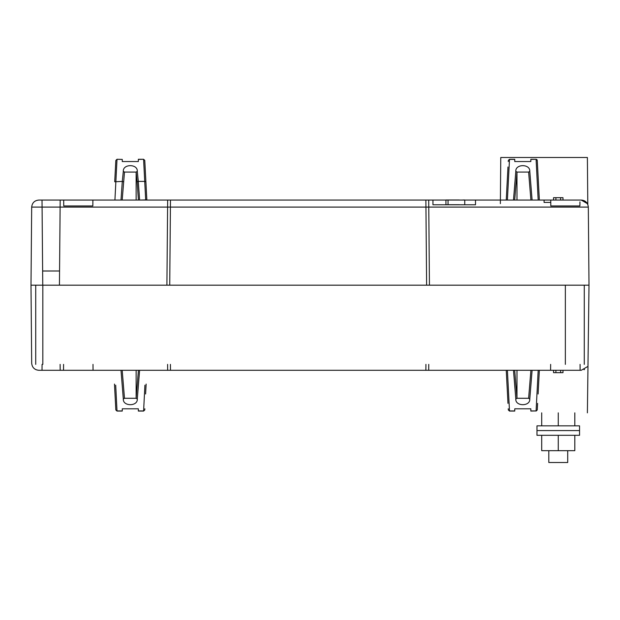 <?xml version="1.0" encoding="UTF-8"?>
<svg xmlns="http://www.w3.org/2000/svg" width="620" height="620" viewBox="0 0 620 620"><rect width="100%" height="100%" fill="white"/><g stroke="black" fill="none" stroke-linecap="round" stroke-linejoin="round"><path stroke-width="0.93" d="M548.808 450.686L548.808 462.505L567.718 462.505L567.718 450.686M574.81 435.31L574.81 450.686L541.71 450.686L541.71 435.31M558.264 435.31L558.264 450.686M574.81 412.85L574.81 425.855M541.71 412.85L541.71 425.855M558.264 412.85L558.264 425.855M579.545 430.582L579.545 425.855L536.982 425.855L536.982 430.582L579.545 430.582L536.982 430.582L536.982 435.31L579.545 435.31L579.545 430.582M114.716 181.776L115.832 160.464L114.716 181.776L122.303 181.404L121.001 200.059L113.755 200.059L114.917 200.059L115.7 185.163M114.995 176.351L115.769 161.588L114.995 176.351M122.264 161.541L138.345 161.541L122.264 161.541L122.264 159.402L117.009 159.286L115.832 160.464L115.769 161.588M115.832 160.464L117.009 159.278L122.264 159.402M138.345 161.541L138.345 159.278L143.6 159.278L144.778 160.402M138.345 159.402L143.6 159.286L144.778 160.464L146.847 199.888L139.608 200.059L138.306 181.404L144.716 181.404L145.692 200.059L144.917 185.163M136.129 200.059L138.415 200.059L137.144 181.838L138.306 181.404L137.291 171.322C137.849 163.781 122.76 163.781 123.318 171.322L124.481 172.066L122.194 200.059L136.129 200.059L136.129 172.073L124.481 172.066M121.001 200.059L122.194 200.059M138.415 200.059L139.608 200.059M137.291 171.322L136.129 172.073L137.144 181.838M169.733 285.177L170.477 200.059L169.733 285.177L170.477 200.059L167.656 200.059L166.912 285.177L167.656 200.059L146.847 200.059L145.615 176.351M532.1 200.059L529.782 171.322C530.34 163.781 515.251 163.781 515.809 171.322L513.492 200.059L539.346 200.059L537.269 160.402L536.091 159.278L530.836 159.278L530.836 161.541L514.755 161.541L530.836 161.541M509.508 159.278L508.322 160.402L509.5 159.278L514.755 159.278L514.755 161.541M529.782 171.322L528.62 172.066L516.979 172.066L514.693 200.059M530.836 159.402L536.091 159.286M513.492 200.059L506.246 200.059L507.982 166.989M537.618 166.989L538.106 176.351M515.809 171.322L516.979 172.066L516.979 200.059M507.408 200.059L509.5 159.286M553.536 200.059L553.536 197.687L562.991 197.687L562.991 200.059M555.9 200.059L555.9 197.687M560.627 197.687L560.627 200.059M556.985 200.059L558.171 200.059M584.273 364.382L584.273 285.177L31 285.177L589 285.177L582.854 285.177L589 285.177L588.318 207.088L31.682 207.088C32.163 202.841 34.526 200.5 38.773 200.059L60.179 200.059L59.559 270.987L42.633 270.987L42.02 200.059L42.633 270.987M587.388 412.85L589 285.177L31 285.177L31.682 207.088C32.163 202.841 34.526 200.5 38.773 200.059L581.227 200.059L587.388 203.631M59.559 271.017L59.435 285.177L59.559 270.987L42.633 271.017L42.757 285.177L42.633 271.017M59.559 270.987L60.179 200.059L113.755 200.059M63.744 205.964L63.69 200.059L92.884 200.059L92.837 205.964L63.744 205.964L92.837 205.964M550.808 205.964L579.902 205.964L550.808 205.964L550.754 200.059L579.956 200.059L544.073 200.059L544.073 202.422L544.073 200.059L550.754 200.059M579.902 205.964L579.94 201.88M426.622 285.177L425.878 200.059L426.622 285.177L425.878 200.059L432.946 200.059L432.946 204.786L475.509 204.786L432.946 204.786M170.477 200.059L425.878 200.059M429.443 285.177L428.707 200.059L429.443 285.177M550.777 202.422L544.073 202.422L550.777 202.422M464.752 200.059L445.95 200.059M500.394 200.059L475.509 200.059L475.509 204.786M587.218 203.352L586.784 202.74M585.621 201.585L584.954 201.12M584.559 200.888L583.366 200.384M582.622 200.198L581.227 200.059C585.489 200.485 587.853 202.825 588.318 207.088M587.388 157.495L500.766 157.495L587.388 157.495L587.791 204.468M31.682 363.258C32.163 367.505 34.526 369.853 38.773 370.295C34.526 369.853 32.163 367.505 31.682 363.258L31 285.177L35.727 285.177L35.727 364.382M464.752 199.989L464.752 204.716L464.752 199.989L462.9 199.989M448.043 204.716L445.95 204.716L445.95 199.989L448.043 199.989L448.043 204.716L459.296 204.716M459.296 199.989L448.043 199.989M114.475 384.067L115.832 409.89L114.995 393.995L115.832 409.89L117.009 411.068L122.264 411.068L122.264 408.805L138.345 408.805L122.264 408.805M144.917 385.19L143.6 411.068L138.345 411.068L138.345 408.805M121.001 370.295L123.318 399.032L124.481 398.28L136.129 398.28L138.415 370.295M123.318 399.032C122.76 406.565 137.849 406.565 137.291 399.032L136.129 398.28L136.129 370.295M146.134 384.067L145.615 393.995M530.836 410.944L536.091 410.944L530.836 411.068L530.836 408.805L514.755 408.805L530.836 408.805M507.408 370.295L509.5 411.068L514.755 411.068L514.755 408.805M532.1 370.295L529.782 399.032L528.62 398.28L516.979 398.28L514.693 370.295M529.782 399.032C530.34 406.565 515.251 406.565 515.809 399.032L516.979 398.28L516.979 370.295M539.346 370.295L538.106 393.995M538.183 370.295L536.091 410.944L537.269 409.944L537.618 403.364M506.246 370.295L507.982 403.364M553.536 370.295L553.536 372.659L562.991 372.659L562.991 370.295M555.9 370.295L555.9 372.659M560.627 372.659L560.627 370.295M170.477 370.295L170.43 364.382M425.925 364.382L425.878 370.295M428.753 364.382L428.707 370.295L428.753 364.382M167.601 364.382L167.656 370.295L167.601 364.382M38.773 370.295L581.227 370.295L587.388 366.715L581.227 370.295M42.067 364.382L42.02 370.295L42.067 364.382M60.179 370.295L60.124 364.382L60.179 370.295M117.009 159.402L114.917 200.059M123.318 171.322L122.303 181.404L123.473 181.838M143.6 159.402L144.716 181.404L145.901 181.776M530.906 200.059L528.62 172.066M538.183 200.059L536.091 159.402L537.269 160.464L536.928 159.635M508.261 161.588L508.322 160.402L509.5 159.402L514.755 159.402M42.819 285.177L42.819 364.382M565.355 285.177L565.355 364.382M122.194 370.295L124.481 398.28M122.264 410.944L117.009 410.944L115.7 385.19M137.291 399.032L139.608 370.295M144.84 408.766L144.778 409.944L143.6 411.068L144.778 409.89L143.6 410.944L138.345 410.944M530.906 370.295L528.62 398.28M509.508 411.068L508.322 409.89L509.5 410.944L514.755 410.944M515.809 399.032L513.492 370.295M536.091 159.278L536.928 159.627M500.766 157.495L500.363 203.631M115.769 408.766L115.832 409.944L117.009 411.068L115.832 409.89M536.091 411.068L537.269 409.944L536.091 411.068M508.261 408.766L508.322 409.944L509.5 411.068M550.591 370.295L550.645 364.382M63.527 370.295L63.573 364.382L63.527 370.295M584.544 369.466L584.025 369.721M580.072 364.382L580.119 370.295L580.072 364.382M93 364.382L93.054 370.295L93 364.382"/></g></svg>
